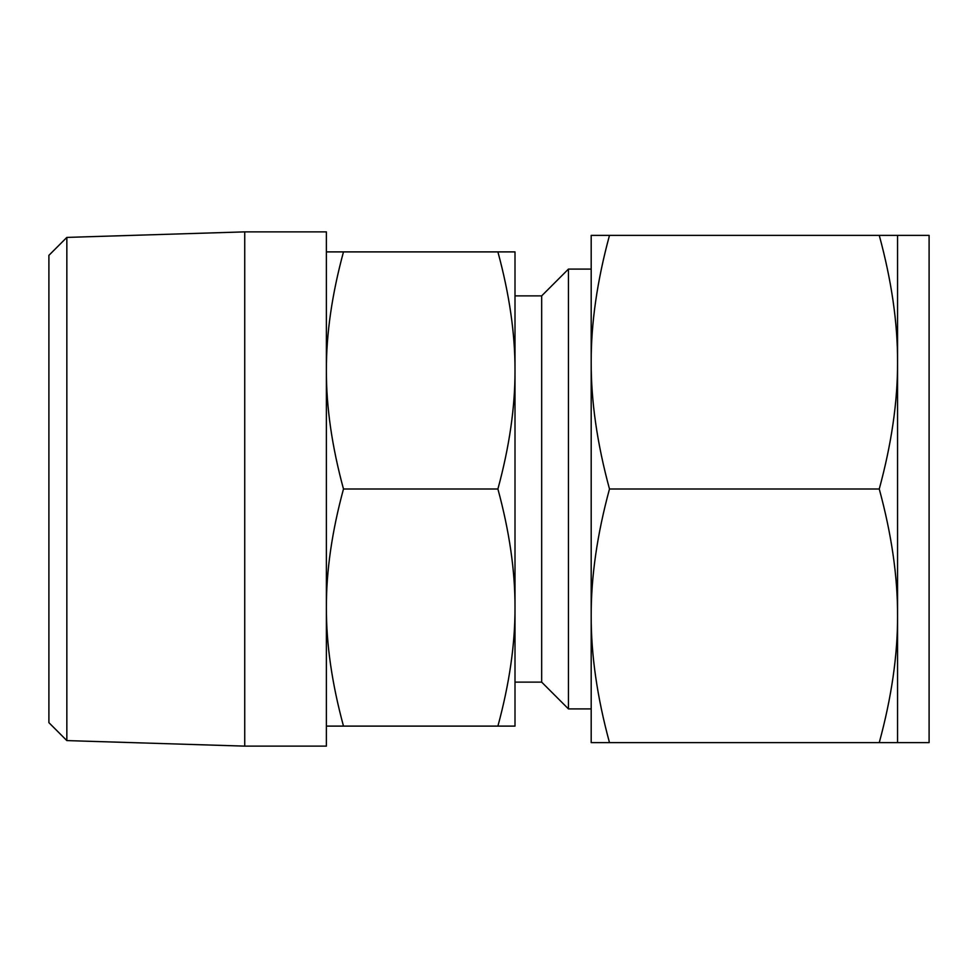 <?xml version="1.0" encoding="UTF-8"?>
<svg xmlns="http://www.w3.org/2000/svg" width="978" height="978" viewBox="0 0 978 978"><rect width="100%" height="100%" fill="white"/><g stroke="black" fill="none" stroke-linecap="round" stroke-linejoin="round"><path stroke-width="1.47" d="M326.383 251.896L515.003 251.896L515.003 370.454C515.125 333.828 509.416 294.317 497.9 251.896M326.383 231.872L326.383 746.128L244.732 746.128L244.732 231.872L326.383 231.872M343.486 251.896C331.97 294.317 326.261 333.828 326.383 370.454C326.261 407.068 331.97 446.591 343.486 489C331.97 531.409 326.261 570.932 326.383 607.546C326.261 644.172 331.97 683.683 343.486 726.104L326.383 726.104M66.846 740.59L48.9 722.656L48.9 255.344L66.846 237.409L66.846 740.59L244.732 746.128M515.003 607.546C515.125 570.932 509.416 531.409 497.9 489C509.416 446.591 515.125 407.068 515.003 370.454L515.003 726.104L497.9 726.104C509.416 683.683 515.125 644.172 515.003 607.546M343.486 489L497.9 489M343.486 726.104L497.9 726.104M515.003 682.131L541.665 682.131L541.665 295.869L515.003 295.869M541.665 682.131L568.45 708.916L568.45 269.084L541.665 295.869M897.559 742.62L929.1 742.62L929.1 235.38L897.559 235.38L897.559 742.62L879.259 742.62C891.594 697.253 897.694 654.979 897.559 615.81C897.694 576.641 891.594 534.367 879.259 489C891.594 443.633 897.694 401.359 897.559 362.19C897.694 323.021 891.594 280.747 879.259 235.38L897.559 235.38M609.49 742.62L591.189 742.62L591.189 615.81C591.067 654.979 597.167 697.253 609.49 742.62L879.259 742.62M591.189 615.81L591.189 235.38L609.49 235.38C597.167 280.747 591.067 323.021 591.189 362.19C591.067 401.359 597.167 443.633 609.49 489C597.167 534.367 591.067 576.641 591.189 615.81M609.49 489L879.259 489M609.49 235.38L879.259 235.38M66.846 237.409L244.732 231.872M591.189 708.916L568.45 708.916M591.189 269.084L568.45 269.084"/></g></svg>
